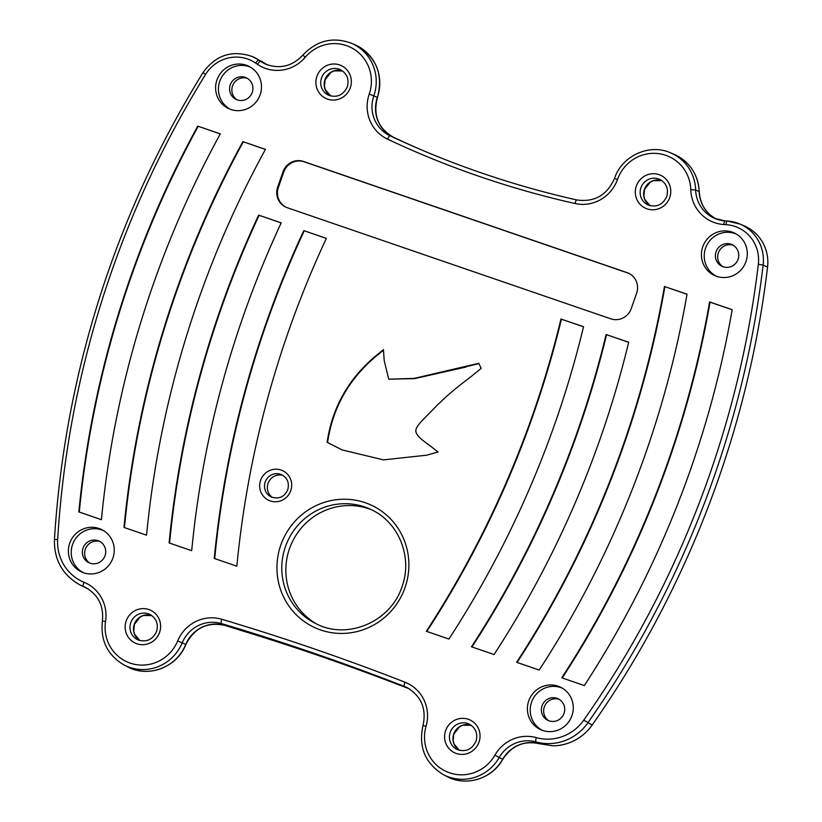<?xml version="1.0" encoding="UTF-8"?>
<svg xmlns="http://www.w3.org/2000/svg" width="822" height="822" viewBox="0 0 822 822"><rect width="100%" height="100%" fill="white"/><g stroke="black" fill="none" stroke-linecap="round" stroke-linejoin="round"><path stroke-width="1.23" d="M419.826 149.193A950.211 924.791 115.5 0 1 409.644 144.693L393.543 137.315A32.716 31.842 115.5 0 1 377.349 97.479A42.857 41.717 -64.5 0 0 354.888 44.727C376.024 56.143 383.545 73.744 377.452 97.541L373.825 95.814A32.859 31.986 -64.5 0 0 390.101 135.825A950.396 924.966 -64.5 0 0 417.668 148.268A950.396 924.966 -64.5 0 0 576.736 199.941M263.985 62.78L252.344 56.554A40.319 39.24 115.5 0 1 258.807 60.119A980.985 954.732 -64.5 0 0 260.595 61.342L268.178 65.205M423.083 725.579L423.001 725.528C426.597 708.975 421.419 696.419 407.465 687.839A32.859 31.986 -64.5 0 0 404.332 686.411A2451.656 2386.061 -64.5 0 0 221.406 623.579L224.858 625.367L241.483 630.566A2451.471 2385.886 115.5 0 1 393.05 682.62L407.671 688.168A32.716 31.842 115.5 0 1 409.099 688.764M409.746 689.062L407.589 688.127M539.427 743.715L539.766 743.818C524.2 740.345 511.88 745.492 502.807 759.261L502.704 759.22A32.716 31.842 115.5 0 1 539.345 743.694L552.846 745.831A48.662 47.368 -64.5 0 0 592.21 724.994A980.091 953.869 -64.5 0 0 767.553 267.119A40.494 39.415 -64.5 0 0 744.342 225.937L740.026 224.077A40.319 39.24 115.5 0 1 763.135 265.074L767.553 267.119M102.462 621.257L102.38 621.185C103.921 606.256 98.434 595.077 85.92 587.658A32.859 31.986 -64.5 0 0 83.299 586.446A48.488 47.193 115.5 0 1 79.436 584.637L86.629 588.192A32.716 31.842 115.5 0 1 87.553 588.583M224.858 625.367L225.228 625.48C207.545 621.545 194.403 627.905 185.813 644.561L185.721 644.51A32.716 31.842 115.5 0 1 224.755 625.326M560.984 318.967A980.091 953.869 115.5 0 1 532.625 415.038A980.091 953.869 115.5 0 1 426.341 631.286L448.915 639.043A980.091 953.869 -64.5 0 0 555.199 422.796A980.091 953.869 -64.5 0 0 583.548 326.714L561.416 319.193A980.112 953.89 115.5 0 1 533.067 415.244A980.112 953.89 115.5 0 1 426.813 631.45M606.122 334.472A980.091 953.869 115.5 0 1 577.763 430.543A980.091 953.869 115.5 0 1 471.479 646.791L494.053 654.548A980.091 953.869 -64.5 0 0 600.337 438.301A980.091 953.869 -64.5 0 0 628.686 342.219L606.554 334.698A980.112 953.89 115.5 0 1 578.205 430.749A980.112 953.89 115.5 0 1 471.951 646.955M664.453 286.436A980.091 953.869 115.5 0 1 622.901 446.048A980.091 953.869 115.5 0 1 516.617 662.296L539.191 670.053A980.091 953.869 -64.5 0 0 645.476 453.806A980.091 953.869 -64.5 0 0 687.028 294.184L664.895 286.662A980.112 953.89 115.5 0 1 623.343 446.254A980.112 953.89 115.5 0 1 517.089 662.46M690.614 469.311A980.091 953.869 -64.5 0 0 732.166 309.688L709.592 301.941A980.091 953.869 115.5 0 1 668.039 461.553A980.091 953.869 115.5 0 1 561.755 677.801L584.329 685.558A980.091 953.869 -64.5 0 0 690.614 469.311M732.155 309.76L710.033 302.167A980.112 953.89 115.5 0 1 668.481 461.759A980.112 953.89 115.5 0 1 562.227 677.965M216.957 79.919A23.448 22.821 -64.5 0 0 229.225 108.853A23.448 22.821 -64.5 0 0 260.142 94.756A23.448 22.821 -64.5 0 0 249.405 66.551A23.448 22.821 -64.5 0 0 216.957 79.919M250.71 67.291A23.335 22.708 -64.5 0 0 219.772 81.255A23.335 22.708 -64.5 0 0 230.622 109.398M702.769 246.795A23.448 22.821 -64.5 0 0 715.037 275.73A23.448 22.821 -64.5 0 0 745.955 261.632A23.448 22.821 -64.5 0 0 735.207 233.427A23.448 22.821 -64.5 0 0 702.769 246.795M736.522 234.167A23.335 22.708 -64.5 0 0 705.584 248.121A23.335 22.708 -64.5 0 0 716.435 276.274M69.726 543.208A23.448 22.821 -64.5 0 0 81.995 572.143A23.448 22.821 -64.5 0 0 112.912 558.046A23.448 22.821 -64.5 0 0 102.175 529.841A23.448 22.821 -64.5 0 0 69.726 543.208M103.48 530.58A23.335 22.708 -64.5 0 0 72.541 544.544A23.335 22.708 -64.5 0 0 83.392 572.687M528.741 700.878A23.448 22.821 -64.5 0 0 541.01 729.813A23.448 22.821 -64.5 0 0 571.927 715.715A23.448 22.821 -64.5 0 0 561.179 687.511A23.448 22.821 -64.5 0 0 528.741 700.878M562.495 688.25A23.335 22.708 -64.5 0 0 531.557 702.214A23.335 22.708 -64.5 0 0 542.407 730.357M371.092 509.578A63.53 61.835 -64.5 0 0 289.498 548.664A63.53 61.835 -64.5 0 0 316.542 623.949M558.97 699.224A12.042 11.724 -64.5 0 0 548.716 720.719M542.047 705.81A11.94 11.621 115.5 0 1 557.799 698.638A11.94 11.621 115.5 0 1 564.036 713.362A11.94 11.621 115.5 0 1 547.524 720.175A11.94 11.621 115.5 0 1 542.047 705.81M99.955 541.554A12.042 11.724 -64.5 0 0 89.701 563.049M83.032 548.14A11.94 11.621 115.5 0 1 98.784 540.968A11.94 11.621 115.5 0 1 105.031 555.703A11.94 11.621 115.5 0 1 88.509 562.505A11.94 11.621 115.5 0 1 83.032 548.14M732.998 245.141A12.042 11.724 -64.5 0 0 722.744 266.636M716.075 251.727A11.94 11.621 115.5 0 1 731.827 244.545A11.94 11.621 115.5 0 1 738.074 259.279A11.94 11.621 115.5 0 1 721.552 266.092A11.94 11.621 115.5 0 1 716.075 251.727M247.186 78.265A12.042 11.724 -64.5 0 0 236.931 99.76M230.263 84.851A11.94 11.621 115.5 0 1 246.014 77.679A11.94 11.621 115.5 0 1 252.262 92.413A11.94 11.621 115.5 0 1 235.739 99.215A11.94 11.621 115.5 0 1 230.263 84.851M282.871 475.363A12.412 12.083 -64.5 0 0 272.339 497.433M631.234 308.589L636.639 293.166A16.337 15.906 -64.5 0 0 626.991 272.585L303.503 161.461A16.337 15.906 -64.5 0 0 283.056 171.716L277.651 187.128A16.337 15.906 -64.5 0 0 287.299 207.719L610.797 318.833A16.337 15.906 -64.5 0 0 631.234 308.589M384.203 360.581L383.432 349.648L374.945 356.604C349.165 378.51 333.444 405.719 327.783 438.249L327.105 442.287L342.096 449.922L383.463 459.878L426.834 455.172L438.034 451.936L428.899 444.887C411.586 432.619 413.384 430.04 423.402 419.292L437.119 405.308C444.209 398.639 448.781 393.502 470.574 377L481.189 368.369L478.764 363.293L414.206 378.397L388.724 379.178L384.203 360.581M326.355 238.37L303.791 230.622A980.091 953.869 -64.5 0 0 214.254 558.436L236.828 566.194A980.091 953.869 115.5 0 1 326.355 238.37M281.216 222.865L258.653 215.117A980.091 953.869 -64.5 0 0 169.116 542.931L191.69 550.689A980.091 953.869 115.5 0 1 281.216 222.865M220.306 133.873L197.742 126.115A980.091 953.869 -64.5 0 0 78.84 511.921L101.414 519.679A980.091 953.869 115.5 0 1 220.306 133.873M123.978 527.426L146.552 535.184A980.091 953.869 115.5 0 1 265.444 149.378L242.88 141.62A980.091 953.869 -64.5 0 0 123.978 527.426M629.488 273.695A16.317 15.875 -64.5 0 0 627.659 272.935L304.171 161.811A16.317 15.875 -64.5 0 0 283.754 172.045L278.36 187.467A16.317 15.875 -64.5 0 0 286.549 207.432M478.907 363.591L465.612 366.807M466.043 367.033L414.627 378.613L388.724 379.178M383.473 350.182L375.377 356.82C349.607 378.716 333.886 405.934 328.225 438.455L327.546 442.483L342.312 450.014M326.334 238.442L303.791 230.622M304.222 230.848A980.081 953.859 -64.5 0 0 214.706 558.59M281.196 222.937L258.653 215.117M259.084 215.343A980.081 953.859 -64.5 0 0 169.568 543.085M687.007 294.255L664.895 286.662M628.676 342.291L606.554 334.698M583.538 326.786L561.416 319.193M220.275 133.935L197.742 126.115M198.174 126.341A980.081 953.859 -64.5 0 0 79.282 512.075M265.414 149.44L242.88 141.62M243.312 141.846A980.081 953.859 -64.5 0 0 124.43 527.58M393.646 137.356L390.101 135.825A4.089 0.935 -64.8 0 0 387.511 139.124A36.949 35.952 115.5 0 1 369.222 94.14A38.634 37.596 -64.5 0 0 352.741 48.477A38.634 37.596 -64.5 0 0 305.198 57.304A36.949 35.952 115.5 0 1 257.481 64.332A985.064 958.709 115.5 0 1 255.683 63.099A36.23 35.264 -64.5 0 0 205.592 74.401A975.827 949.718 -64.5 0 0 111.936 270.541A975.827 949.718 -64.5 0 0 57.674 539.448L54.447 539.602C54.036 559.71 62.369 574.722 79.436 584.637M699.275 191.649L699.183 191.557A42.857 41.717 -64.5 0 0 674.317 154.454C689.74 161.872 698.063 174.274 699.275 191.649C700.128 204.39 706.067 213.648 717.092 219.402M405.01 587.668A67.445 65.637 115.5 0 1 320.631 629.971A67.445 65.637 115.5 0 1 280.816 545.007A67.445 65.637 115.5 0 1 365.194 502.704A67.445 65.637 115.5 0 1 405.01 587.668M290.762 490.662A16.378 15.937 115.5 0 1 270.274 500.937A16.378 15.937 115.5 0 1 260.605 480.305A16.378 15.937 115.5 0 1 281.093 470.03A16.378 15.937 115.5 0 1 290.762 490.662M469.66 724.326A14.046 13.676 -64.5 0 0 450.22 732.34A14.046 13.676 -64.5 0 0 457.566 749.674C465.889 752.243 472.034 749.407 476.01 741.167C477.962 733.779 475.846 728.169 469.66 724.326M445.616 730.645A18.135 17.652 115.5 0 1 468.304 719.271A18.135 17.652 115.5 0 1 479.01 742.112A18.135 17.652 115.5 0 1 456.323 753.486A18.135 17.652 115.5 0 1 445.616 730.645M150.231 614.599A14.046 13.676 -64.5 0 0 130.79 622.614A14.046 13.676 -64.5 0 0 138.137 639.948C146.46 642.527 152.604 639.691 156.581 631.45C158.533 624.052 156.416 618.442 150.231 614.599M126.187 620.918A18.135 17.652 115.5 0 1 148.874 609.544A18.135 17.652 115.5 0 1 159.581 632.395A18.135 17.652 115.5 0 1 136.894 643.77A18.135 17.652 115.5 0 1 126.187 620.918M660.385 179.71A14.046 13.676 -64.5 0 0 640.944 187.714A14.046 13.676 -64.5 0 0 648.291 205.048C656.614 207.627 662.758 204.791 666.724 196.55C668.687 189.163 666.57 183.542 660.385 179.71M636.341 186.029A18.135 17.652 115.5 0 1 659.028 174.654A18.135 17.652 115.5 0 1 669.735 197.496A18.135 17.652 115.5 0 1 647.048 208.87A18.135 17.652 115.5 0 1 636.341 186.029M340.955 69.983A14.046 13.676 -64.5 0 0 321.515 77.998A14.046 13.676 -64.5 0 0 328.862 95.331C337.184 97.9 343.329 95.064 347.295 86.824C349.258 79.436 347.141 73.826 340.955 69.983M316.912 76.302A18.135 17.652 115.5 0 1 339.599 64.928A18.135 17.652 115.5 0 1 350.306 87.769A18.135 17.652 115.5 0 1 327.618 99.143A18.135 17.652 115.5 0 1 316.912 76.302M650.068 205.664A13.902 13.532 115.5 0 1 661.977 180.696L653.603 180.593L650.294 182.145L644.561 189.44L643.873 195.903L644.797 199.438L650.079 205.664M342.558 70.98L334.174 70.867L330.865 72.428L325.132 79.713L324.443 86.187L325.368 89.711L330.639 95.948A13.902 13.532 115.5 0 1 342.548 70.969M139.915 640.564A13.902 13.532 115.5 0 1 151.823 615.596L143.449 615.493L140.141 617.045L134.418 624.34L133.719 630.803L134.644 634.337L139.925 640.564M453.744 733.995A13.902 13.532 115.5 0 1 471.253 725.312L462.878 725.21L459.57 726.771L453.847 734.056L453.148 740.53L454.073 744.054L459.354 750.291A13.902 13.532 115.5 0 1 453.744 733.995M370.003 509.075A63.356 61.66 -64.5 0 0 368.965 508.613A63.356 61.66 -64.5 0 0 285.429 546.702A63.356 61.66 -64.5 0 0 314.456 622.912A63.356 61.66 -64.5 0 0 315.463 623.425M281.627 474.705A12.289 11.96 -64.5 0 0 265.218 482A12.289 11.96 -64.5 0 0 271.044 496.889M57.674 539.448A44.398 43.217 -64.5 0 0 84.019 582.264A36.949 35.952 115.5 0 1 105.565 621.411A38.634 37.596 -64.5 0 0 132.455 663.816A38.634 37.596 -64.5 0 0 177.675 640.924A36.949 35.952 115.5 0 1 221.765 619.274A2455.735 2390.037 115.5 0 1 404.999 682.219A36.949 35.952 115.5 0 1 426.073 726.258A38.634 37.596 -64.5 0 0 447.271 771.961A38.634 37.596 -64.5 0 0 494.906 755.151A36.949 35.952 115.5 0 1 536.293 737.622A44.398 43.217 -64.5 0 0 583.743 720.144A975.827 949.718 -64.5 0 0 758.336 264.273A36.23 35.264 -64.5 0 0 726.062 224.673A985.064 958.709 115.5 0 1 723.884 224.54A36.949 35.952 115.5 0 1 690.809 189.759A38.634 37.596 -64.5 0 0 658.997 153.683A38.634 37.596 -64.5 0 0 617.507 179.422A36.949 35.952 115.5 0 1 575.03 203.527A954.476 928.942 115.5 0 1 387.511 139.124M278.36 187.467L277.651 187.128M283.754 172.045L283.056 171.716M304.171 161.811L303.503 161.461M627.659 272.935L626.991 272.585M354.888 44.727L351.436 43.247A42.713 41.573 115.5 0 1 373.825 95.814L369.222 94.14M257.481 64.332A4.089 0.925 -55.7 0 1 260.595 61.342A32.859 31.986 -64.5 0 0 265.794 64.198C279.891 69.367 292.272 66.325 302.928 55.064L305.198 57.304M267.54 64.887A32.716 31.842 115.5 0 1 264.067 62.842M255.683 63.099A4.089 0.925 -55.6 0 1 258.807 60.119L262.434 61.681M84.019 582.264A4.089 0.935 -67.6 0 0 83.299 586.446L86.629 588.192M127.287 666.673A42.857 41.717 -64.5 0 0 185.71 644.51L182.196 642.835A42.713 41.573 115.5 0 1 123.968 664.926L127.287 666.673C148.022 678.345 177.162 667.3 185.813 644.561M221.765 619.274A4.089 0.925 -73.4 0 0 221.406 623.579A32.859 31.986 -64.5 0 0 182.196 642.835L177.675 640.924M404.999 682.219A4.089 0.935 -68.7 0 0 404.332 686.411L407.671 688.168M446.716 776.389A42.857 41.717 -64.5 0 0 502.694 759.22L499.19 757.535A42.713 41.573 115.5 0 1 443.397 774.653L446.716 776.389C465.766 786.993 492.234 778.876 502.807 759.261M758.336 264.273L763.135 265.074A979.916 953.695 115.5 0 1 587.822 722.867A48.488 47.193 115.5 0 1 535.995 741.937A32.859 31.986 -64.5 0 0 499.19 757.535L494.906 755.151M536.293 737.622A4.089 0.925 -74.4 0 0 535.995 741.937L539.345 743.694M583.743 720.144L592.21 724.994M723.884 224.54A4.089 0.873 -86.3 0 1 724.994 220.861L727.162 221.005A4.089 0.873 93.6 0 1 727.223 221.015A40.319 39.24 115.5 0 1 740.026 224.077L727.162 221.005A4.089 0.873 93.6 0 0 726.062 224.673M674.317 154.454L670.865 152.974A42.713 41.573 115.5 0 1 695.648 189.944A32.859 31.986 -64.5 0 0 714.708 218.395A32.859 31.986 -64.5 0 0 725.066 220.882A980.985 954.732 -64.5 0 0 727.09 221.005M690.809 189.759L695.648 189.944L699.173 191.557A32.716 31.842 115.5 0 0 716.455 219.084M714.708 218.395L724.994 220.861A4.089 0.873 -86.3 0 1 725.066 220.882M617.507 179.422L614.507 178.466C607.006 195.266 594.419 202.428 576.767 199.952A4.089 0.914 -77.3 0 1 576.808 199.962C522.104 187.642 469.064 170.411 417.668 148.268M575.03 203.527A4.089 0.914 -77.3 0 1 576.767 199.952M443.397 774.653C425.097 763.361 418.295 746.982 423.001 725.528L426.073 726.258M123.968 664.926C107.538 655.155 100.346 640.574 102.38 621.185L105.565 621.411M205.592 74.401L202.962 72.665C215.734 55.033 232.194 49.669 252.344 56.554M377.452 97.541C372.869 115.172 378.192 128.417 393.43 137.253L393.625 137.346M88.201 588.881L86.464 588.12M368.965 508.613L371.03 509.558C398.732 522.011 412.973 557.347 401.999 586.723C390.933 621.524 347.922 640.153 316.48 623.929L314.456 622.912M281.422 474.613L281.823 474.787C287.474 477.983 289.447 482.956 287.751 489.717C284.453 496.981 278.946 499.396 271.239 496.981L270.849 496.786M202.962 72.665C164.482 134.9 133.133 200.537 108.925 269.585C78.306 357.251 60.14 447.25 54.447 539.602M670.865 152.974C649.668 143.09 621.853 155.707 614.507 178.466M351.436 43.247C332.92 36.497 316.747 40.432 302.928 55.064"/></g></svg>
